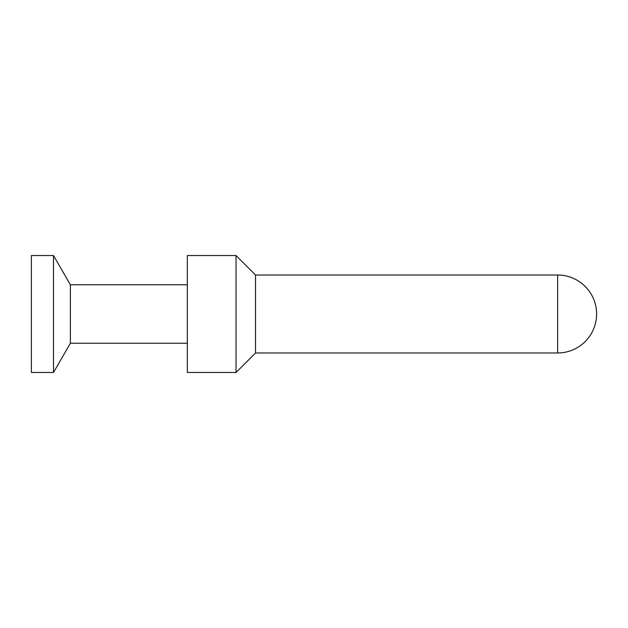 <?xml version="1.0" encoding="UTF-8"?>
<svg xmlns="http://www.w3.org/2000/svg" width="628" height="628" viewBox="0 0 628 628"><rect width="100%" height="100%" fill="white"/><g stroke="black" fill="none" stroke-linecap="round" stroke-linejoin="round"><path stroke-width="0.94" d="M31.4 255.533L31.4 372.467L53.498 372.467L53.498 255.533L31.4 255.533M236.042 372.467L236.042 255.533L187.317 255.533L187.317 372.467L236.042 372.467L255.533 352.983L557.617 352.983A38.983 38.983 0 0 0 596.6 314A38.983 38.983 0 0 0 557.617 275.017L557.617 352.983M187.317 343.233L70.383 343.233L70.383 284.767L53.498 255.533M236.042 255.533L255.533 275.017L255.533 352.983M255.533 275.017L557.617 275.017M187.317 284.767L70.383 284.767M70.383 343.233L53.498 372.467"/></g></svg>
